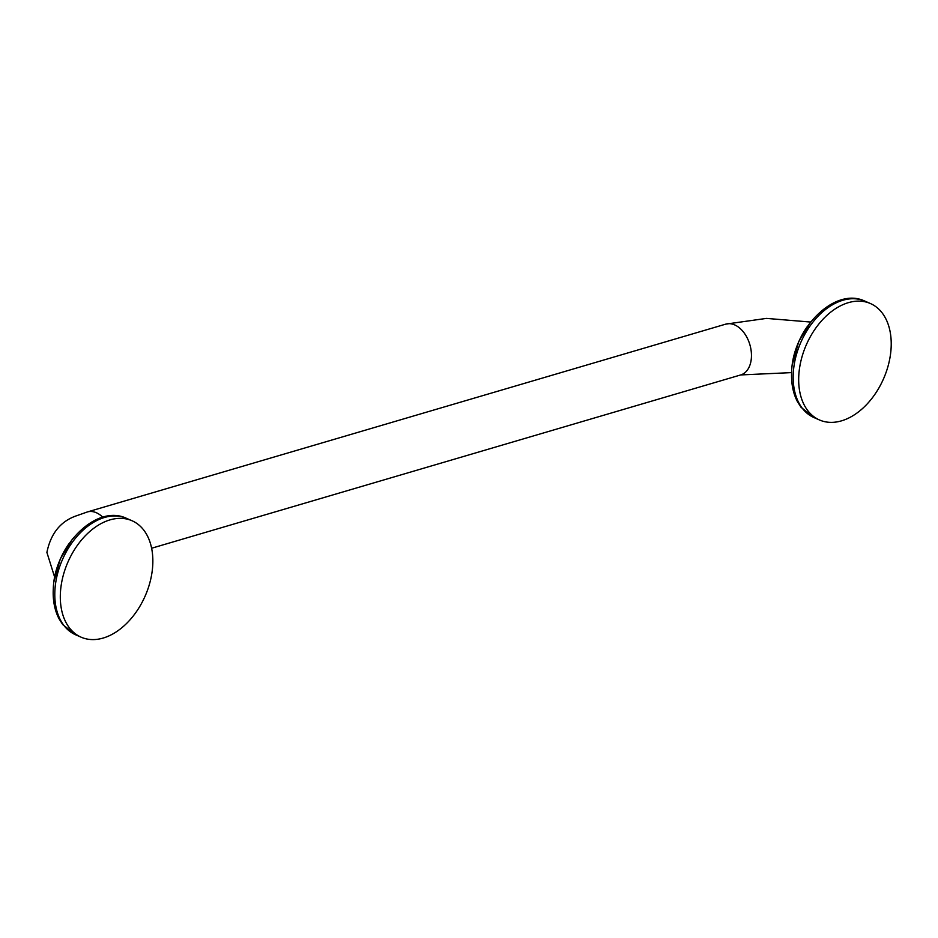 <?xml version="1.0" encoding="UTF-8"?>
<svg xmlns="http://www.w3.org/2000/svg" width="938" height="938" viewBox="0 0 938 938"><rect width="100%" height="100%" fill="white"/><g stroke="black" fill="none" stroke-linecap="round" stroke-linejoin="round"><path stroke-width="1.41" d="M891.1 348.174A63.55 42.187 -66.4 0 1 819.531 419.99A63.55 42.187 -66.4 0 1 798.801 375.329A63.55 42.187 -66.4 0 1 870.37 303.513A63.55 42.187 -66.4 0 1 891.1 348.174M152.73 565.391A63.55 42.187 -66.4 0 1 81.16 637.207A63.55 42.187 -66.4 0 1 60.431 592.546A63.55 42.187 -66.4 0 1 132 520.731A63.55 42.187 -66.4 0 1 152.73 565.391M807.384 326.447A57.206 37.977 113.6 0 0 793.525 358.21M806.387 327.937A57.617 38.247 113.6 0 0 793.935 356.463M870.37 303.513L864.859 301.11C834.351 286.442 792.833 329.332 791.672 371.307C791.027 382.727 792.915 392.764 797.312 401.417L801.087 407.35L814.02 417.586A63.55 42.187 -66.4 0 1 793.29 372.925A63.55 42.187 -66.4 0 1 864.859 301.11A63.55 42.187 -66.4 0 1 867.544 302.458M791.613 372.609L740.739 374.93A26.475 17.294 -106.4 0 0 751.408 357.448A26.475 17.294 -106.4 0 0 725.789 324.126L87.41 511.937A26.475 17.294 -106.4 0 1 102.746 517.213M69.013 543.665A57.206 37.977 113.6 0 0 55.154 575.428M68.017 545.166A57.617 38.247 113.6 0 0 55.565 573.681M132 520.731L126.489 518.327C95.981 503.659 54.463 546.549 53.302 588.536C52.657 599.945 54.545 609.981 58.942 618.634L62.717 624.567L75.65 634.803A63.55 42.187 -66.4 0 1 54.92 590.143A63.55 42.187 -66.4 0 1 126.489 518.327A63.55 42.187 -66.4 0 1 129.174 519.675M810.924 321.675L798.73 341.573L792.434 364.05M819.531 419.99L814.02 417.586M810.62 322.051L766.475 318.392L725.789 324.126M740.739 374.93L151.616 548.238M54.685 577.269L46.9 552.435C50.816 533.124 60.982 520.801 77.408 515.466L87.41 511.937M72.554 538.893L60.36 558.79L54.064 581.267M81.16 637.207L75.65 634.803"/></g></svg>
